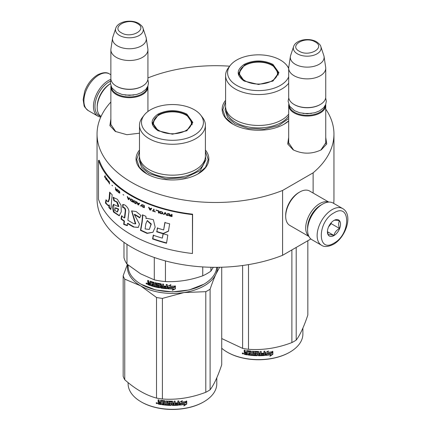 <?xml version="1.0" encoding="UTF-8"?>
<svg xmlns="http://www.w3.org/2000/svg" width="431" height="431" viewBox="0 0 431 431"><rect width="100%" height="100%" fill="white"/><g stroke="black" fill="none" stroke-linecap="round" stroke-linejoin="round"><path stroke-width="0.65" d="M325.744 137.419L326.73 143.992L321.31 149.799C311.915 154.26 302.514 154.26 293.118 149.799L287.698 143.992L288.684 137.419M139.493 133.211L126.876 134.704L115.309 131.428L109.883 125.62L110.869 119.048M205.404 150.031A36.398 21.011 180 0 1 198.185 173.812L198.185 173.812A36.398 21.011 180 0 1 146.712 173.812A36.398 21.011 180 0 1 139.493 150.031M288.684 121.025A36.398 21.011 180 0 1 284.288 124.101L284.288 124.101A36.398 21.011 180 0 1 232.81 124.101A36.398 21.011 180 0 1 225.596 100.321M325.744 109.081A118.455 68.389 180 0 1 333.955 134.095A118.455 68.389 180 0 1 313.127 172.826L282.585 190.459A118.455 68.389 180 0 1 160.343 194.618A118.455 68.389 180 0 1 97.045 134.095A118.455 68.389 180 0 1 110.869 102.034M147.93 78.011L148.415 77.731A118.455 68.389 180 0 1 229.675 66.196M115.794 131.697L110.794 124.37L110.869 123.385M293.608 150.069L288.608 142.742L288.684 141.756M325.744 141.756L325.825 142.742L320.831 150.063M282.585 190.459L282.585 255.297A118.455 68.389 180 0 1 160.343 259.457A118.455 68.389 180 0 1 97.045 198.933L97.045 134.095M310.875 238.968L282.585 255.297M313.127 172.826L313.127 193.04M333.955 134.095L333.955 198.933A118.455 68.389 180 0 1 333.702 203.389M146.949 173.946L139.375 167.298L136.713 159.492L139.493 151.513M205.404 151.513L208.184 159.492L205.528 167.298L197.948 173.946M288.684 120.869L284.051 124.236M233.047 124.236L225.472 117.588L222.816 109.781L225.596 101.802M147.871 86.135A18.528 10.7 180 0 1 147.93 86.981A18.528 10.7 180 0 1 136.492 96.862A18.528 10.7 180 0 1 116.3 94.545A18.528 10.7 -0 0 1 110.869 86.981A18.528 10.7 -0 0 1 110.929 86.135M147.359 87.229A18 10.392 180 0 1 135.738 96.275A18 10.392 180 0 1 116.672 93.893A18 10.392 -0 0 1 111.44 87.229M143.033 28.274C142.887 26.97 141.454 25.359 138.734 23.436C131.487 19.083 117.938 21.211 115.767 28.274A13.884 8.017 0 0 0 119.581 35.461A13.884 8.017 -0 0 0 135.91 36.872A13.884 8.017 -0 0 0 143.033 28.274L145.996 37.152A16.906 9.762 180 0 1 146.238 38.154L147.86 48.875A18.528 10.7 180 0 1 147.93 49.807L147.93 78.55A18.528 10.7 180 0 1 142.505 86.114L142.128 86.329A18 10.392 180 0 1 116.672 86.329L116.3 86.114L116.672 86.329M142.505 86.114A18.528 10.7 180 0 1 116.3 86.114L116.3 86.114A18.528 10.7 -0 0 1 110.869 78.55L110.869 49.807A18.528 10.7 -0 0 0 116.3 57.371A18.528 10.7 180 0 0 136.492 59.688A18.528 10.7 180 0 0 147.93 49.807M115.767 28.274L112.803 37.152A16.906 9.762 -0 0 0 112.561 38.154L110.939 48.875A18.528 10.7 -0 0 0 110.869 49.807M146.238 38.154A16.906 9.762 180 0 1 136.541 47.846A16.906 9.762 180 0 1 117.447 45.901A16.906 9.762 -0 0 1 112.561 38.154M325.685 104.507A18.528 10.7 180 0 1 325.744 105.353A18.528 10.7 180 0 1 314.307 115.233A18.528 10.7 180 0 1 294.114 112.917A18.528 10.7 -0 0 1 288.684 105.353A18.528 10.7 -0 0 1 288.743 104.507M325.173 105.6A18 10.392 180 0 1 313.552 114.646A18 10.392 180 0 1 294.486 112.265A18 10.392 -0 0 1 289.255 105.6M320.847 46.645C320.702 45.341 319.269 43.725 316.548 41.807C309.302 37.449 295.752 39.582 293.581 46.645A13.884 8.017 0 0 0 297.395 53.832A13.884 8.017 -0 0 0 313.725 55.243A13.884 8.017 -0 0 0 320.847 46.645L323.81 55.524A16.906 9.762 180 0 1 324.053 56.52L325.674 67.247A18.528 10.7 180 0 1 325.744 68.179L325.744 96.921A18.528 10.7 180 0 1 320.314 104.485L319.942 104.701A18 10.392 180 0 1 294.486 104.701L294.114 104.485L294.486 104.701M320.314 104.485A18.528 10.7 180 0 1 294.114 104.485L294.114 104.485A18.528 10.7 -0 0 1 288.684 96.921L288.684 68.179A18.528 10.7 -0 0 0 294.114 75.743A18.528 10.7 180 0 0 314.307 78.059A18.528 10.7 180 0 0 325.744 68.179M293.581 46.645L290.618 55.524A16.906 9.762 -0 0 0 290.375 56.52L288.754 67.247A18.528 10.7 -0 0 0 288.684 68.179M324.053 56.52A16.906 9.762 180 0 1 314.355 66.218A16.906 9.762 180 0 1 295.262 64.273A16.906 9.762 -0 0 1 290.375 56.52M100.94 116.365A20.117 11.615 -60 0 1 94.96 106.43A20.117 11.615 -60 0 1 109.183 81.793A20.117 11.615 -60 0 1 110.481 81.114M100.779 117.065A21.178 12.224 -60 0 1 97.848 116.128A21.178 12.224 -60 0 1 93.462 106.43A21.178 12.224 -60 0 1 108.434 80.495A21.178 12.224 -60 0 1 110.918 79.304M342.699 208.582L333.152 203.071A21.178 12.224 120 0 0 322.56 204.122L321.812 204.553A20.117 11.615 120 0 0 307.589 229.19L307.589 230.057A21.178 12.224 120 0 0 311.974 239.749L321.521 245.261C324.198 247.189 328.169 246.882 333.432 244.345C345.748 237.605 353.555 214.767 342.699 208.582A21.178 12.224 120 0 0 332.107 209.633A21.178 12.224 120 0 0 318.272 228.295A21.178 12.224 120 0 0 321.521 245.261M321.812 204.553L322.56 204.122A21.178 12.224 120 0 0 307.589 230.057M333.982 243.132C350.882 234.308 350.882 202.182 333.982 212.876C317.076 221.696 317.076 253.827 333.982 243.132M333.982 235.568A9.266 5.35 120 0 0 340.533 224.222A9.266 5.35 120 0 0 333.982 220.44A9.266 5.35 120 0 0 327.431 231.786A9.266 5.35 120 0 0 333.982 235.568M327.447 231.231L328.298 234.949C329.009 234.448 330.884 234.615 333.912 235.45C334.628 232.454 336.498 230.127 339.526 228.468C338.367 225.3 338.367 222.805 339.526 220.979C336.498 220.144 334.628 219.977 333.912 220.478M339.526 228.468L331.17 223.641L331.17 222.789M330.302 223.867A7.941 4.585 120 0 1 328.557 226.889L331.17 223.641M333.912 235.45L327.49 231.743M321.24 204.897A18.528 10.7 120 0 0 320.691 205.204A18.528 10.7 120 0 0 307.589 227.897A18.528 10.7 120 0 0 307.599 228.522M328.616 202.101A19.853 11.465 120 0 0 319.754 203.583A19.853 11.465 120 0 0 305.719 227.897A19.853 11.465 120 0 0 308.865 236.307M328.805 202.091L309.652 191.035A19.853 11.465 120 0 0 299.728 192.016L298.791 192.56A18.528 10.7 120 0 0 285.688 215.252L285.688 216.335A19.853 11.465 120 0 0 289.799 225.418L308.952 236.479M298.791 192.56L299.728 192.016A19.853 11.465 120 0 0 285.688 216.335M101.059 116.445A19.853 11.465 -60 0 1 97.207 107.513L97.207 106.43A18.528 10.7 -60 0 1 110.309 83.738L110.309 83.738M97.207 107.513A19.853 11.465 -60 0 1 110.347 83.749M244.135 81.039C236.236 75.49 236.236 69.941 244.135 64.397C253.746 59.834 263.352 59.834 272.963 64.397L278.932 72.715L272.963 81.039L258.552 84.481L244.188 81.066M244.318 81.141L238.699 73.146L244.512 65.043C253.87 60.599 263.228 60.599 272.586 65.043L278.404 73.146L272.758 81.152M288.684 83.226A32.955 19.029 0 0 1 235.245 88.98A32.955 19.029 180 0 1 225.596 75.527L225.596 106.43A32.955 19.029 180 0 0 235.245 119.888A32.955 19.029 0 0 0 288.684 114.134M288.695 67.839A32.955 19.029 0 0 0 288.635 67.759L286.82 65.415A30.967 17.881 0 0 0 280.446 60.071A30.967 17.881 180 0 0 230.278 65.415L228.468 67.759A32.955 19.029 180 0 0 225.596 75.527M230.278 65.415A30.967 17.881 180 0 0 236.651 85.36A30.967 17.881 0 0 0 267.005 89.917A30.967 17.881 0 0 0 288.684 76.837M288.684 68.599A30.967 17.881 0 0 0 286.82 65.415M239.183 73.222L238.822 74.444M278.275 74.444L277.914 73.222M288.684 118.557L278.631 125.593L264.111 129.187L248.353 128.54L234.863 123.794L227.6 117.518L225.052 110.115L225.596 106.656M296.205 247.437L296.205 340.086A50.292 29.039 180 0 1 294.114 341.368A50.292 29.039 0 0 1 291.889 342.575C277.429 348.108 262.964 350.344 248.498 349.288A50.292 29.039 -0 0 1 242.61 348.377L221.728 338.55M221.728 348.275A44.339 25.596 0 0 0 227.196 352.116L227.573 352.332A43.806 25.294 0 0 0 289.524 352.332L289.901 352.116A44.339 25.596 180 0 0 302.885 334.014L302.885 328.12M307.831 240.724L307.831 315.034C303.952 326.676 300.078 335.027 296.205 340.086M242.61 265.507L242.61 348.377M248.498 264.618L248.498 349.288M291.889 249.926L291.889 342.575M227.196 352.116A44.339 25.596 0 0 0 289.901 352.116L289.524 352.332M265.415 355.106L266.444 353.533A43.806 25.294 0 0 0 271.552 352.811L272.473 351.319M266.444 353.533L265.496 355.408L265.496 352.66L268.427 350.958L267.479 352.413L267.926 351.254M266.536 353.835A44.339 25.596 0 0 0 271.708 353.102L271.552 352.811M267.479 352.413A44.339 25.596 0 0 0 272.64 351.61L271.708 353.102M247.378 354.584A43.806 25.294 0 0 1 244.792 354.137L244.625 354.427L244.215 354.013L244.269 352.628M244.792 354.137L244.388 353.727L244.388 352.526L244.215 352.817L244.986 352.143L244.388 351.529L244.388 350.123M244.824 352.434L244.215 351.82L244.388 351.529M244.215 351.82L244.215 350.091A44.339 25.596 0 0 0 245.196 350.279L245.196 351.798L245.605 352.208L246.586 352.375L246.726 350.618M246.586 352.375L246.586 350.85L246.995 350.581A44.339 25.596 0 0 0 251.074 351.098L251.483 351.475L251.483 354.594L252.464 354.681L252.534 351.227M246.683 350.651L246.995 350.581M252.464 354.681L252.464 351.222L253.439 351.297L253.439 354.756A44.339 25.596 0 0 0 256.273 354.891L256.3 353.786A43.806 25.294 0 0 1 254.522 353.711L254.118 353.355L254.118 351.507M256.273 354.088A44.339 25.596 0 0 1 254.473 354.018L254.522 353.711M254.473 354.018L254.118 353.355M254.064 353.657L254.08 351.583M254.064 351.669L254.473 351.357A44.339 25.596 0 0 0 258.552 351.464L258.961 351.798L258.956 353.016A43.806 25.294 0 0 0 258.961 353.016L258.956 351.75M258.961 353.323A44.339 25.596 0 0 0 260.254 353.307L260.254 351.448L261.234 351.421L261.202 354.573A43.806 25.294 0 0 0 261.234 354.573M261.234 354.875A44.339 25.596 0 0 0 263.75 354.745L263.847 353.635A43.806 25.294 0 0 1 261.633 353.754M264.887 355.128L264.812 354.826L264.408 355.192A43.806 25.294 0 0 1 258.552 355.419L258.552 355.726A44.339 25.596 0 0 0 264.478 355.494L264.887 355.128L264.887 351.2L263.912 351.276L263.912 353.134A44.339 25.596 0 0 1 261.633 353.264L261.633 354.061A44.339 25.596 0 0 0 263.912 353.937M264.812 354.826L264.812 351.211M255.265 351.89L255.227 352.192A44.339 25.596 0 0 0 257.98 352.262L257.986 351.96A43.806 25.294 0 0 1 255.265 351.89L255.109 352.229M255.227 352.192L255.227 353.253A44.339 25.596 0 0 0 257.027 353.312L257.436 353.652L257.436 355.381L257.027 355.71L257.452 355.074M257.436 355.381L257.027 355.71A44.339 25.596 0 0 1 248.175 355.015L248.299 354.718A43.806 25.294 0 0 0 257.043 355.403M248.175 355.015L248.175 354.212A44.339 25.596 0 0 0 250.292 354.476L250.546 353.393A43.806 25.294 0 0 1 248.768 353.178L248.768 352.693M250.449 353.695A44.339 25.596 0 0 1 248.649 353.479L248.768 353.178M248.649 353.479L248.649 352.677A44.339 25.596 0 0 0 250.449 352.892L250.546 351.664L250.292 351.82A44.339 25.596 0 0 1 247.539 351.464L247.669 351.168A43.806 25.294 0 0 0 250.389 351.518M250.449 352.892L250.546 351.664M244.625 354.427A44.339 25.596 0 0 0 247.378 354.896L247.539 351.464M258.961 354.126L259.117 354.923L260.098 354.907L260.238 353.803A43.806 25.294 0 0 1 258.956 353.819L258.961 354.126A44.339 25.596 0 0 0 260.254 354.104M246.586 353.657A43.806 25.294 0 0 0 246.726 353.679L246.726 352.881L246.726 353.679M246.586 353.172A44.339 25.596 0 0 1 245.196 352.935L245.352 353.765A44.339 25.596 0 0 0 246.586 353.975M245.196 352.935L245.352 352.644A43.806 25.294 0 0 0 246.726 352.881M259.112 354.616L258.956 353.819M250.389 354.174L250.546 353.393M248.299 354.718L248.299 354.228M258.552 355.419L258.142 355.085L257.986 351.96M261.202 354.573L261.202 351.421M256.3 354.584L256.3 353.786M244.215 354.013L244.388 353.727M242.427 353.048L242.233 353.388L243.553 353.673L242.297 353.167M258.552 355.726L258.137 355.386L257.98 352.262M272.855 354.33L269.925 356.227L270.883 354.713A44.339 25.596 0 0 1 265.711 355.386L266.644 353.975A44.339 25.596 0 0 0 271.816 353.231L272.855 351.567L272.855 354.33L272.683 351.841M270.883 354.713L270.738 354.422A43.806 25.294 0 0 1 265.932 355.058M271.627 352.946A43.806 25.294 0 0 0 271.659 352.941L272.683 351.276M270.329 355.586L272.683 354.045M242.772 353.129L243.03 353.522L243.165 353.215L243.165 353.975L242.588 353.792L242.863 352.989M245.12 80.845A18.991 10.964 180 0 1 240.719 69.326A18.991 10.964 180 0 1 271.977 65.345A18.991 10.964 0 0 1 276.379 69.326A18.991 10.964 0 0 1 268.766 82.332A18.991 10.964 0 0 1 245.12 80.845M239.033 75.242A19.524 11.271 180 0 1 239.027 74.983L240.719 69.326M278.065 75.242A19.524 11.271 0 0 0 278.07 74.983L276.379 69.326M158.037 130.744C150.139 125.2 150.139 119.651 158.037 114.102C167.643 109.544 177.254 109.544 186.86 114.102L192.829 122.426L186.86 130.744L172.448 134.192L158.091 130.776M158.215 130.846L152.596 122.857L158.414 114.754C167.772 110.309 177.13 110.309 186.488 114.754L192.301 122.857L186.661 130.862M216.739 267.322A44.339 25.596 180 0 1 203.804 284.25L189.214 289.95L172.448 291.873L155.688 289.95L141.099 284.25A44.339 25.596 180 0 1 128.115 266.153L128.115 265.027M203.804 284.25A44.339 25.596 180 0 1 141.099 284.25L141.47 284.465M167.826 288.802L167.826 286.055L170.805 284.794L169.836 286.109A44.339 25.596 180 0 0 175.18 286.103L174.183 287.143A43.806 25.294 180 0 1 168.92 287.084L167.826 288.802L168.92 287.084M175.148 285.796L174.183 287.143M174.205 287.45A44.339 25.596 180 0 1 168.877 287.385M167.885 286.033L167.885 288.495M170.056 285.807A43.806 25.294 180 0 1 169.868 285.801L170.821 284.492M169.836 286.109L169.868 285.801M173.343 288.932L172.346 290.3L175.406 288.862L175.406 286.092L174.318 287.596A44.339 25.596 180 0 1 168.984 287.542L168.042 288.813A44.339 25.596 180 0 0 173.343 288.932L173.332 288.63A43.806 25.294 180 0 1 168.262 288.517M175.374 286.141L175.374 288.554L172.346 289.993M175.406 288.862L175.374 288.554M150.08 281.206L149.843 282.962L148.97 282.655L148.609 282.186L148.609 280.667A44.339 25.596 180 0 1 147.747 280.339L147.747 282.068L148.28 282.768L147.747 283.065L148.571 282.515L148.038 281.815L148.038 280.452M153.344 283.113L153.344 284.04L153.571 282.838L153.199 282.941A44.339 25.596 180 0 1 150.699 282.186L150.554 285.602A44.339 25.596 180 0 1 148.108 284.735L147.747 284.261L148.048 282.731M149.843 282.962L150.112 281.206M158.942 286.793L159.104 285.963L158.791 286.895A44.339 25.596 180 0 1 156.119 286.34L156.119 282.881L155.203 282.666L155.203 286.125L154.293 285.893L154.293 282.774L153.915 282.337A44.339 25.596 180 0 1 150.209 281.227L149.843 281.438M155.203 286.125L155.408 282.714M158.942 286.254L158.953 285.801A43.806 25.294 180 0 1 157.267 285.467L156.889 285.047L156.701 285.333L156.852 283.113M158.791 286.092A44.339 25.596 180 0 1 157.083 285.753L157.267 285.467M156.889 283.102L156.889 285.047M166.08 287.876L166.08 287.876A44.339 25.596 180 0 1 163.591 287.622L163.591 284.164L162.632 284.045L162.632 285.904A44.339 25.596 180 0 1 161.372 285.726L161.372 284.201L160.973 283.808A44.339 25.596 180 0 1 157.083 283.097L156.701 283.345M162.632 285.904L162.751 284.061M166.237 287.089L166.312 286.782A43.806 25.294 180 0 1 164.082 286.567L163.979 286.868A44.339 25.596 180 0 0 166.237 287.089L166.312 286.782M167.217 288.425L166.802 288.732L167.217 288.425L167.217 284.503L166.237 284.428L166.237 286.286L166.312 284.433M166.237 286.286A44.339 25.596 180 0 1 163.979 286.071L163.979 286.868M167.276 288.123L166.872 288.425A43.806 25.294 180 0 1 161.113 287.773L160.72 287.375L160.58 287.671L160.72 284.379L160.72 287.375M166.872 288.425L166.802 288.732A44.339 25.596 180 0 1 160.973 288.07L161.113 287.773M160.58 284.675L160.569 284.228A43.806 25.294 180 0 1 157.972 283.754L157.649 284.142L157.8 285.101A44.339 25.596 180 0 0 159.513 285.424L159.906 285.828L159.906 287.558L159.513 287.827A44.339 25.596 180 0 1 151.27 285.828L151.523 285.559A43.806 25.294 180 0 0 159.664 287.531L160.052 287.267M160.424 284.519A44.339 25.596 180 0 1 157.8 284.045L157.649 284.142M159.906 287.558L159.513 287.827L159.664 287.531M151.523 285.106L151.523 285.559M153.344 284.843A44.339 25.596 180 0 1 151.701 284.363L151.949 284.094A43.806 25.294 180 0 0 153.571 284.568L153.199 285.602A44.339 25.596 180 0 1 151.27 285.031L151.27 285.828M153.344 284.04A44.339 25.596 180 0 1 151.701 283.566L151.701 284.363M153.199 282.941L153.425 282.666A43.806 25.294 180 0 1 150.958 281.922L150.818 282.068M150.554 285.247A43.806 25.294 180 0 1 148.399 284.482L148.038 282.811M148.108 284.735L148.399 284.482M162.476 287.482L162.751 286.405A43.806 25.294 180 0 1 161.501 286.232L161.523 287.348L162.476 287.482L162.632 286.707A44.339 25.596 180 0 1 161.372 286.529M162.632 286.707L162.751 286.405M149.843 284.562A44.339 25.596 180 0 1 148.749 284.174L148.609 283.323A44.339 25.596 180 0 0 149.843 283.76L149.843 284.562L150.112 284.298A43.806 25.294 180 0 1 149.843 284.207M149.843 283.76L150.112 283.501A43.806 25.294 180 0 1 148.894 283.065L148.609 283.323M150.112 283.501L150.112 284.298M151.949 283.641L151.949 284.094M153.571 284.568L153.425 285.327M164.082 286.082L164.082 286.567M147.747 284.261L148.038 284.007M147.165 283.83L146.017 283.35L147.165 283.83L147.046 284.11M146.017 283.35L146.325 283.113L146.325 283.808L146.826 284.072L147.133 283.63M157.083 285.753L156.701 285.333M160.973 288.07L160.58 287.671M202.753 266.929L202.753 275.802A48.972 28.274 0 0 0 210.915 271.088L210.915 267.274M154.287 257.485L154.287 279.848A48.972 28.274 0 0 0 165.439 281.572L165.439 260.917M202.753 275.802C190.313 280.204 177.879 282.127 165.439 281.572M213.291 267.312L210.915 271.088M154.287 279.848L140.63 273.836L126.973 264.079A48.972 28.274 180 0 1 123.983 257.641L123.983 242.357M126.973 244.372L126.973 264.079M139.493 125.232L139.493 156.141A32.955 19.029 180 0 0 149.148 169.593A32.955 19.029 0 0 0 185.061 173.72A32.955 19.029 0 0 0 205.404 156.141L205.404 125.232A32.955 19.029 0 0 0 202.532 117.469L200.722 115.125A30.967 17.881 0 0 0 194.349 109.781A30.967 17.881 180 0 0 144.18 115.125L142.365 117.469A32.955 19.029 180 0 0 139.493 125.232A32.955 19.029 180 0 0 149.148 138.69A32.955 19.029 0 0 0 185.061 142.812A32.955 19.029 0 0 0 205.404 125.232M144.18 115.125A30.967 17.881 180 0 0 150.554 135.07A30.967 17.881 0 0 0 190.012 137.15A30.967 17.881 0 0 0 200.722 115.125M153.086 122.932L152.725 124.155M192.172 124.155L191.817 122.932M146.826 284.072L146.896 283.259M146.826 283.312L146.551 283.533L146.448 283.011M205.404 156.361L205.948 159.826L200.302 170.568L185.271 177.696L165.913 178.795L148.765 173.499L141.503 167.228L138.954 159.826L139.499 156.361M127.705 264.688A45.002 25.979 -0 0 0 140.63 285.818A45.002 25.979 0 0 0 184.096 292.541L205.792 291.679A50.292 29.039 0 0 0 208.011 290.478A50.292 29.039 0 0 0 210.102 289.196L210.102 389.791A50.292 29.039 180 0 1 208.011 391.073A50.292 29.039 0 0 1 205.792 392.28C191.326 397.813 176.866 400.054 162.401 398.993A50.292 29.039 -0 0 1 156.512 398.082C145.926 395.265 135.339 389.155 124.748 379.743L124.748 279.143A50.292 29.039 0 0 1 123.169 275.743L123.169 376.344A50.292 29.039 0 0 0 124.748 379.743M128.115 382.599L128.115 383.725A44.339 25.596 0 0 0 141.099 401.827L141.47 402.042A43.806 25.294 0 0 0 203.427 402.042L203.804 401.827A44.339 25.596 180 0 0 216.788 383.725L216.788 377.825M217.45 267.317A45.002 25.979 180 0 1 215.915 274.17L219.589 267.285M221.728 267.231L221.728 364.745C217.854 376.387 213.975 384.738 210.102 389.791M124.748 279.143L140.63 285.818L156.512 297.482A50.292 29.039 0 0 0 162.401 298.392L184.096 292.541A45.002 25.979 0 0 0 215.915 274.17C214.051 278.194 212.117 283.199 210.102 289.196M127.371 264.408L123.169 275.743M156.512 297.482L156.512 398.082M162.401 298.392L162.401 398.993M205.792 291.679L205.792 392.28M141.099 401.827A44.339 25.596 0 0 0 203.804 401.827L203.427 402.042M179.318 404.817L180.341 403.244A43.806 25.294 0 0 0 185.454 402.516L186.375 401.029M180.341 403.244L179.398 405.118L179.398 402.371L182.329 400.663L181.381 402.118L181.828 400.965M180.438 403.545A44.339 25.596 0 0 0 185.61 402.807L185.454 402.516M181.381 402.118A44.339 25.596 0 0 0 186.542 401.315L185.61 402.807M161.28 404.289A43.806 25.294 0 0 1 158.694 403.847L158.527 404.138L158.118 403.723L158.166 402.338M158.694 403.847L158.118 402.522L158.888 401.854L158.285 401.239L158.285 399.833M158.727 402.145L158.118 401.53L158.285 401.239M158.118 401.53L158.118 399.801A44.339 25.596 0 0 0 159.098 399.984L159.098 401.509L159.508 401.918L160.483 402.085L160.628 400.329M160.483 402.085L160.483 400.561L160.898 400.291A44.339 25.596 0 0 0 164.971 400.808L165.38 401.18L165.38 404.305L166.361 404.391L166.436 400.938M160.58 400.361L160.898 400.291M166.361 404.391L166.361 400.932L167.341 401.002L167.341 404.461A44.339 25.596 0 0 0 170.175 404.601L170.202 403.497A43.806 25.294 0 0 1 168.424 403.421L168.015 403.06L168.015 401.218M170.175 403.799A44.339 25.596 0 0 1 168.376 403.723L168.424 403.421M168.376 403.723L168.015 403.06M167.961 403.368L167.977 401.293M167.961 401.38L168.376 401.067A44.339 25.596 0 0 0 172.448 401.175L172.858 401.509L172.853 402.726A43.806 25.294 0 0 0 172.858 402.726L172.853 401.455M172.858 403.033A44.339 25.596 0 0 0 174.156 403.017L174.156 401.153L175.137 401.126L175.105 404.283A43.806 25.294 0 0 0 175.137 404.278M175.137 404.585A44.339 25.596 0 0 0 177.653 404.456L177.744 403.341A43.806 25.294 0 0 1 175.536 403.464M178.79 404.833L178.714 404.531L178.31 404.898A43.806 25.294 0 0 1 172.448 405.129L172.448 405.431A44.339 25.596 0 0 0 178.38 405.205L178.79 404.833L178.79 400.911L177.809 400.986L177.809 402.845A44.339 25.596 0 0 1 175.536 402.974L175.536 403.772A44.339 25.596 0 0 0 177.809 403.648M178.714 404.531L178.714 400.916M169.167 401.6L169.13 401.902A44.339 25.596 0 0 0 171.883 401.972L171.888 401.665A43.806 25.294 0 0 1 169.167 401.6L169.011 401.94M169.13 401.902L169.13 402.963A44.339 25.596 0 0 0 170.929 403.017L171.339 403.362L171.339 405.092L170.929 405.42L171.349 404.784M171.339 405.092L170.929 405.42A44.339 25.596 0 0 1 162.072 404.72L162.196 404.423A43.806 25.294 0 0 0 170.945 405.113M162.072 404.72L162.072 403.922A44.339 25.596 0 0 0 164.189 404.186L164.448 403.104A43.806 25.294 0 0 1 162.67 402.888L162.67 402.403M164.351 403.405A44.339 25.596 0 0 1 162.552 403.19L162.67 402.888M162.552 403.19L162.552 402.387A44.339 25.596 0 0 0 164.351 402.602L164.448 401.374L164.189 401.525A44.339 25.596 0 0 1 161.436 401.175L161.571 400.878A43.806 25.294 0 0 0 164.292 401.229M164.351 402.602L164.448 401.374M158.527 404.138A44.339 25.596 0 0 0 161.28 404.607L161.436 401.175M172.858 403.831L173.02 404.634L174 404.617L174.135 403.508A43.806 25.294 0 0 1 172.853 403.529L172.858 403.831A44.339 25.596 0 0 0 174.156 403.815M160.483 403.368A43.806 25.294 0 0 0 160.628 403.389L160.628 402.592L160.628 403.389M160.483 402.883A44.339 25.596 0 0 1 159.098 402.646L159.255 403.475A44.339 25.596 0 0 0 160.483 403.685M159.098 402.646L159.255 402.355A43.806 25.294 0 0 0 160.628 402.592M173.014 404.326L172.853 403.529M164.292 403.885L164.448 403.104M162.196 404.423L162.196 403.939M172.448 405.129L172.044 404.79L171.888 401.665M175.105 404.283L175.105 401.126M170.202 404.294L170.202 403.497M158.118 403.723L158.285 403.432M156.329 402.753L156.13 403.098L157.455 403.384L156.194 402.877M172.448 405.431L172.039 405.097L171.883 401.972M186.758 404.041L183.821 405.937L184.786 404.423A44.339 25.596 0 0 1 179.614 405.097L180.546 403.685A44.339 25.596 0 0 0 185.718 402.942L186.758 401.277L186.758 404.041L186.585 401.552M184.786 404.423L184.64 404.127A43.806 25.294 0 0 1 179.829 404.768M185.529 402.656A43.806 25.294 0 0 0 185.562 402.651L186.585 400.986M184.231 405.296L186.585 403.755M156.674 402.84L156.932 403.233L157.062 402.926L157.062 403.685L156.485 403.497L156.765 402.699M159.023 130.555A18.991 10.964 180 0 1 154.621 119.031A18.991 10.964 180 0 1 185.874 115.05A18.991 10.964 0 0 1 190.281 119.031A18.991 10.964 0 0 1 182.669 132.042A18.991 10.964 0 0 1 159.023 130.555M152.935 124.952A19.524 11.271 180 0 1 152.93 124.694L154.621 119.031M191.967 124.952A19.524 11.271 0 0 0 191.973 124.694L190.281 119.031M192.452 253.514L192.609 214.164A118.455 68.389 180 0 1 99.281 160.278L98.5 160.37L98.5 199.273A119.247 68.847 0 0 0 192.452 253.514L192.452 214.611A119.247 68.847 180 0 1 98.5 160.37M192.609 214.164L192.452 214.611M109.097 198.869L107.971 201.88L105.972 199.758L105.423 203.028L108.089 205.652L108.849 205.097L108.924 207.656A119.613 64.165 -1.8 0 0 110.815 209.552A6320.901 3954.851 -38.5 0 1 112.157 194.78A119.247 68.847 180 0 1 109.63 192.118L109.097 198.869L109.566 198.729L108.445 201.746M113.121 197.366L113.87 200.749L116.709 202.064L118.428 206.594L113.412 204.375L112.297 207.171L113.525 212.063L119.204 215.796L121.262 211.756L121.068 205.328L117.404 199.289L113.121 197.366L113.574 197.209L114.323 200.593L117.286 202.026L118.854 206.406M133.465 223.5A119.247 68.847 180 0 1 127.899 220.246L128.74 213.081C129.984 209.272 125.276 203.965 122.695 204.531L122.695 207.532C124.284 207.602 125.141 208.717 125.265 210.872L124.408 217.967A119.247 68.847 180 0 1 121.504 215.904L121.046 219.072A119.247 68.847 0 0 0 124.047 221.227L123.681 224.373L127.193 225.655L127.457 223.484A119.247 68.847 0 0 0 133.465 227.013L138.281 227.428L139.482 224.142L134.316 214.503L139.725 217.865L140.969 215.484L136.11 211.524L131.595 210.904L135.372 223.926L133.465 223.5M142.419 217.1L141.896 222.137A4375.453 1781.264 122.4 0 0 140.474 230.353L147.1 233.403L152.946 232.271L155.16 227.169L153.377 219.708L146.567 218.221L146.039 218.657L145.91 216.308A119.247 68.847 180 0 1 142.419 214.805L142.419 217.1L142.742 216.858L142.219 221.895A4393.9 1790.848 122.4 0 0 140.802 230.116L147.37 233.155L152.978 232.244M156.609 231.77A119.247 68.847 0 0 0 163.063 233.737L168.451 231.199L169.642 223.813A119.247 68.847 180 0 1 164.831 222.585L163.656 229.938A119.247 68.847 180 0 1 157.342 228.042L156.868 231.506A118.719 68.54 0 0 0 163.295 233.467L168.661 230.919M166.522 243.235L167.831 235.051A119.247 68.847 180 0 1 163.058 233.78L162.347 238.127A119.247 68.847 180 0 1 153.28 235.229L152.563 238.941A119.247 68.847 0 0 0 166.522 243.235M172.061 214.422L171.538 214.304L171.538 215.268L170.078 214.929L169.388 213.798L168.79 213.652L169.561 214.897L168.877 215.328L169.992 216.103A119.247 68.847 0 0 0 172.061 216.583L172.061 214.422M168.106 215.645L168.106 213.485L167.594 213.356L167.594 215.516L168.106 215.645M166.916 215.344L165.563 212.828L164.89 212.645L163.548 214.439L164.049 214.579L165.224 213.011L166.409 215.209L166.916 215.344M160.887 213.668L162.627 213.857L162.88 212.822L161.964 211.869L160.143 211.422L159.572 211.847L160.143 213.307L162.083 213.803L162.913 213.582M158.425 212.914L158.915 213.07L158.915 210.91A119.247 68.847 180 0 1 155.995 209.967L155.995 210.247A119.247 68.847 0 0 0 158.425 211.034L158.425 212.914L159.039 212.936M149.056 207.473L148.593 207.295L149.826 209.935L150.451 210.166L151.701 208.469L151.227 208.297L150.915 208.733A119.247 68.847 180 0 1 149.363 208.146L149.056 207.473M141.621 204.671L141.476 205.937L142.575 206.939A119.247 68.847 0 0 0 144.353 207.715L144.353 205.555A119.247 68.847 180 0 1 142.575 204.779L141.621 204.671M140.824 205.819L140.172 205.84L140.824 205.819M138.459 205.016L139.596 203.405L139.17 203.2L138.884 203.615A119.247 68.847 180 0 1 137.467 202.92L136.767 202.015L137.893 204.741L138.459 205.016M133.949 200.674L133.475 201.013L133.54 201.972L134.558 203.028A119.247 68.847 0 0 0 136.212 203.89L136.212 201.73A119.247 68.847 180 0 1 134.558 200.868L133.949 200.674M130.755 198.88L130.297 199.208L130.361 200.167L131.342 201.245A119.247 68.847 0 0 0 132.937 202.144L132.937 199.984A119.247 68.847 180 0 1 131.342 199.084L130.755 198.88M123.821 195.114L122.997 194.537L123.821 195.114M109.447 183.951L109.194 181.499L109.447 183.951M106.748 178.596L106.333 178.014L106.446 179.398L107.524 180.815L106.635 179.598L107.561 180.126L106.748 178.596M152.332 210.63L152.332 210.861A119.247 68.847 0 0 0 155.349 211.917L154.072 211.249L154.072 209.315L153.592 209.148L153.592 211.082L152.332 210.63M127.237 196.601L128.244 199.391L128.75 199.709L129.779 198.168L129.392 197.937L129.133 198.33A119.247 68.847 180 0 1 127.862 197.549L127.237 196.601M108.531 181.101L107.96 180.061L108.326 181.78L107.879 181.435L108.86 182.588L108.531 181.101M117.738 190.049L119.473 191.86L119.306 192.743L117.685 191.294L117.954 191.93L119.635 193.093L119.802 192.118L119.414 191.219L117.738 190.049M116.946 189.069L116.946 190.033L116.068 189.279L115.303 187.636L115.761 189.101L115.352 189.338L116.014 190.427A119.247 68.847 0 0 0 117.264 191.493L117.264 189.333L116.946 189.069M112.577 185.858L111.931 185.211L112.577 185.858M106.037 177.62L106.037 179.781L106.037 177.62M105.563 178.45L105.137 175.649A371.667 110.724 161.3 0 0 104.447 176.855L104.652 177.157L104.959 176.64L105.563 178.45M110.056 192.582L109.566 198.729M108.924 207.656L109.399 207.521A119.085 63.858 -1.8 0 0 110.864 209.003M108.849 205.097L109.323 204.962L109.399 207.521M105.423 203.028L105.907 202.909L108.3 205.571M106.312 200.507L105.907 202.909M113.87 200.749L114.323 200.593M113.639 204.316L113.962 211.874L119.435 215.678M131.794 210.802L135.733 223.716L135.372 223.926M134.628 214.309L139.935 217.461M133.465 227.013L138.416 227.326M127.457 223.484L127.851 223.274A118.719 68.54 0 0 0 133.831 226.792M123.681 224.373L124.085 224.179L127.587 225.451M124.047 221.227L124.451 221.033L124.085 224.179M121.046 219.072L121.467 218.889A118.719 68.54 0 0 0 124.451 221.033M121.925 215.715L121.467 218.889M124.408 217.967L124.812 217.768L125.663 210.673C125.61 208.556 124.758 207.44 123.11 207.338L122.695 207.532M123.11 204.574L123.11 207.338M142.742 214.95L142.742 216.858M140.474 230.353L140.802 230.116M163.063 233.737L163.295 233.467M157.601 227.773L156.868 231.506M163.656 229.938L165.057 222.304M152.563 238.941L152.843 238.682A118.719 68.54 0 0 0 166.576 242.912M153.56 234.97L152.843 238.682M162.347 238.127L163.29 233.505M169.992 216.103L170.089 215.963A118.983 68.696 0 0 0 172.061 216.421M169.561 215.953L170.089 215.963M169.216 215.732L169.663 215.812M168.963 215.489L169.318 215.592M169.561 214.897L168.893 213.512M171.538 215.268L171.635 214.326M167.594 215.516L168.214 215.505M167.702 213.383L167.702 215.376M166.409 215.209L167.023 215.204M165.224 213.011L166.517 215.069M163.548 214.439L164.163 214.439M165.003 212.505L163.661 214.299M160.477 213.501L161.011 213.534M160.143 213.307L160.596 213.367M159.815 213.027L160.267 213.173M159.653 212.79L159.939 212.892M159.572 211.847L159.696 212.402M158.425 211.034L158.554 212.785M155.995 210.247L156.124 210.112A118.983 68.696 0 0 0 158.554 210.899M150.915 208.733L151.373 208.168M149.826 209.935L150.591 210.042M148.738 207.171L149.972 209.805M141.783 204.553L141.637 205.819L142.736 206.821A118.983 68.696 0 0 0 144.353 207.526M140.533 206.007L140.985 205.7M140.339 205.722L140.7 205.889M136.945 201.902L138.065 204.623L138.626 204.903L137.893 204.741M138.884 203.615L139.337 203.082M134.558 203.028L134.741 202.915A118.983 68.696 0 0 0 136.212 203.685M134.219 202.796L134.741 202.915M133.949 202.559L134.402 202.689M133.68 202.231L134.127 202.446M133.54 201.972L133.858 202.117M133.475 201.013L133.658 201.595M131.342 201.245L131.53 201.137A118.983 68.696 0 0 0 132.937 201.934M131.013 201.008L131.53 201.137M130.755 200.765L131.202 200.9M130.491 200.426L130.938 200.657M130.361 200.167L130.679 200.318M130.297 199.208L130.485 199.79M109.194 183.665L109.684 183.881M109.431 181.769L109.431 183.595M107.249 180.104L107.648 180.142M107.017 179.856L107.491 180.039M106.651 178.569L106.99 178.763M152.332 210.861L152.472 210.732A118.983 68.696 0 0 0 155.349 211.74M153.592 211.082L153.732 209.197M127.431 196.498L128.476 199.316M128.244 199.391L128.944 199.601M129.133 198.33L129.58 197.829M108.122 181.37L108.564 181.898M117.932 190.044L118.223 190.416M119.414 193.104L119.85 193.002M119.198 193.023L119.629 193.013M118.924 192.851L119.409 192.932M118.433 192.463L119.139 192.765M118.38 192.107L118.649 192.371M117.954 191.483L118.169 191.843M119.473 191.86L119.683 192.458M118.924 190.965L118.433 190.577M118.218 190.448L118.649 190.486M118.056 190.405L118.433 190.357M116.946 190.033L117.167 189.252M116.979 190.987A118.983 68.696 0 0 0 117.264 191.224M115.406 189.521L115.777 189.759M115.352 189.338L115.627 189.435M115.761 189.101L115.524 187.555M104.447 176.855L104.895 177.103M105.25 175.81A371.964 111.16 161.3 0 0 104.69 176.802M115.179 207.99L118.229 209.234L117.119 212.025L114.91 210.371L115.179 207.99L115.627 207.823L118.66 209.062L117.491 211.88M147.359 220.634L151.303 223.996L149.315 229.411L145.096 228.953L145.867 223.678L147.208 220.742L151.006 224.352L149.315 229.411M171.635 215.403L171.538 216.238A119.247 68.847 180 0 1 169.906 215.856L169.388 215.317L170.003 215.021A118.983 68.696 0 0 0 171.635 215.403L171.538 216.238M160.267 211.702L162.25 212.149L162.298 213.528L160.31 213.081L160.267 211.702M149.589 208.232L150.985 208.76L150.139 209.865L149.589 208.232M142.079 204.914L144.062 205.517L144.062 207.128L142.058 206.293L142.079 204.914M138.895 203.604L138.173 204.693L137.699 203.033M134.127 200.975L135.975 201.676L135.975 203.287L134.084 202.36L134.127 200.975M130.938 199.187L132.721 199.925L132.721 201.536L130.884 200.566L130.938 199.187M129.165 198.314L128.497 199.364L128.088 197.689M117.167 190.222L116.946 190.998A119.247 68.847 180 0 1 115.966 190.152L115.659 189.468L116.187 189.381A118.983 68.696 0 0 0 117.167 190.222L116.946 190.998M169.475 215.198L169.749 215.004M169.647 215.15L170.003 215.021M169.906 215.166A119.247 68.847 0 0 0 171.538 215.548M160.143 211.836L160.434 211.616M160.31 211.75L160.677 211.594M160.558 211.734L161.011 211.648M160.887 211.783L161.668 211.842M161.55 211.982L162.002 211.987M161.878 212.122L162.25 212.149M162.131 212.289L162.412 212.338M162.379 212.682L162.498 213.232M149.438 208.362L150.985 208.76M150.839 208.89L150.139 209.865M141.912 205.032L142.225 204.844M142.058 204.962L142.44 204.849M142.278 204.967L142.736 204.935M142.575 205.054L144.062 205.517M143.906 205.641L143.906 207.246M137.537 203.136L138.981 203.647M138.814 203.766L138.173 204.693M133.949 201.088L134.262 200.911M134.084 201.024L134.467 200.932M134.289 201.04L134.741 201.029M134.558 201.142L135.975 201.676M135.797 201.794L135.797 203.4M130.755 199.294L131.072 199.122M130.884 199.23L131.266 199.144M131.078 199.251L131.53 199.251M131.342 199.359L132.721 199.925M132.538 200.038L132.538 201.643M106.748 178.827L107.33 179.878L106.597 179.134L106.926 178.779M127.926 197.77L129.262 198.373M129.068 198.475L128.497 199.364M115.707 189.376L116.031 189.29M115.81 189.376L116.187 189.381M115.966 189.462A119.247 68.847 0 0 0 116.946 190.308M133.632 95.068L125.173 95.068M121.391 32.815C131.223 39.07 148.242 29.243 137.408 23.57C127.581 17.315 110.557 27.142 121.391 32.815M311.446 113.439L302.988 113.439M299.206 51.187C309.032 57.442 326.057 47.615 315.223 41.942C305.396 35.687 288.371 45.514 299.206 51.187M97.848 116.128L88.301 110.616A21.178 12.224 -60 0 1 85.058 93.646A21.178 12.224 -60 0 1 98.893 74.983A21.178 12.224 -60 0 1 109.479 73.938L110.869 74.741M288.684 116.058A32.384 18.695 0 0 1 235.649 122.431A32.384 18.695 180 0 1 226.2 110.061M264.478 355.494L264.408 355.192M204.8 159.766A32.384 18.695 0 0 1 184.161 176.349A32.384 18.695 0 0 1 149.552 172.141A32.384 18.695 180 0 1 140.097 159.766M147.747 282.068L148.038 281.815M178.38 405.205L178.31 404.898M125.265 210.872L125.663 210.673M141.896 222.137L142.219 221.895M118.229 209.234L118.66 209.062M147.93 111.505L147.93 86.981M110.869 125.356L110.869 86.981M325.744 143.728L325.744 105.353M288.684 143.728L288.684 105.353M288.765 97.923L288.118 101.183L289.594 106.182L294.427 110.627L299.658 112.76L307.228 113.736L314.716 112.771L319.506 110.902L323.681 107.702L325.712 104.442L326.31 101.231L325.664 97.923M110.95 79.552L110.304 82.811L111.78 87.811L116.612 92.256L121.849 94.389L129.413 95.364L136.902 94.4L141.691 92.536L145.867 89.33L147.898 86.076L148.496 82.86L147.849 79.552M88.301 110.616C85.365 108.089 83.948 106.333 84.045 105.342L83.145 99.636L84.697 91.334C87.428 83.98 91.722 78.485 97.568 74.854C102.745 72.322 106.716 72.015 109.479 73.938M166.231 287.784L166.307 287.477M157.66 284.088L157.838 283.803M162.627 287.412L162.74 287.116M107.971 201.88L108.445 201.751M118.859 206.417L118.428 206.594M134.677 214.277L134.316 214.503M117.119 212.025L117.55 211.853M147.51 220.489L147.208 220.742"/></g></svg>
